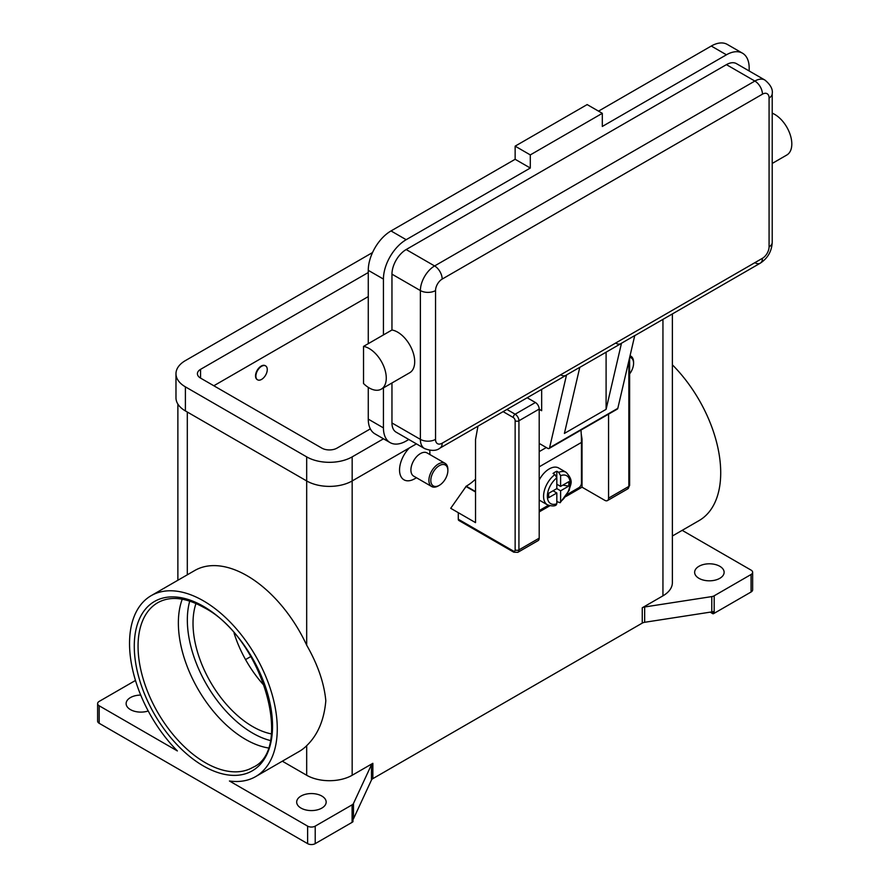 <?xml version="1.0" encoding="UTF-8"?>
<svg xmlns="http://www.w3.org/2000/svg" width="889" height="889" viewBox="0 0 889 889"><rect width="100%" height="100%" fill="white"/><g stroke="black" fill="none" stroke-linecap="round" stroke-linejoin="round"><path stroke-width="1.33" d="M553.036 490.795L556.825 492.984L548.657 497.696L548.657 493.317L556.825 488.606L556.825 477.849L554.936 474.537A18.758 10.835 120 0 0 544.246 491.039A18.758 10.835 120 0 0 547.446 504.852L539.867 500.474A18.758 10.835 -60 0 1 539.201 500.04M539.201 480.027A18.758 10.835 -60 0 1 549.246 468.914A18.758 10.835 -60 0 1 558.625 467.981L566.204 472.359A18.758 10.835 120 0 0 558.725 472.348L560.615 475.659L560.615 486.416L568.782 481.705L568.782 486.083L560.615 490.795L556.825 488.606M554.936 474.537L553.036 473.448A18.758 10.835 -60 0 1 554.936 472.192A18.758 10.835 -60 0 1 556.825 471.259L558.725 472.348M580.984 430.076A162.142 93.612 -120 0 1 581.462 442.433L581.462 483.138A3.756 2.167 -60 0 1 580.684 485.75A3.756 2.167 -60 0 1 578.817 487.728L567.315 494.373M513.242 550.969L458.291 519.243A2.678 1.545 120 0 0 458.846 520.465L513.798 552.202L517.82 552.336L538.101 540.623A5.356 3.089 -120 0 0 539.201 538.167L539.201 409.062L518.932 420.775A2.678 1.545 180 0 1 517.031 421.23A2.678 1.545 180 0 1 515.142 420.775L515.142 549.88A2.678 1.545 60 0 1 513.242 550.969A2.678 1.545 -60 0 0 513.798 552.202L458.846 520.465A2.678 1.545 120 0 0 460.18 520.332M628.845 360.956L628.845 486.416A2.678 1.545 0 0 0 629.623 485.327L629.623 357.589M374.902 352.966A24.125 13.924 60 0 1 381.281 389.138A24.125 13.924 60 0 1 363.534 383.537L363.534 346.399A24.125 13.924 60 0 1 374.902 352.966M762.44 94.178A10.724 6.19 -120 0 0 760.217 86.711A10.724 6.19 -120 0 0 754.861 81.055L434.599 265.955A10.724 6.19 60 0 1 439.955 271.612A10.724 6.19 60 0 1 442.177 279.079L762.44 94.178A9.379 5.412 -60 0 1 769.074 98.012A10.724 6.19 0 0 0 772.219 93.634C772.974 89.256 770.541 84.722 764.907 80.054L736.481 63.652A20.103 11.601 120 0 0 726.435 64.641L406.173 249.542A20.103 11.601 120 0 0 391.96 274.156L391.96 329.997A24.125 13.924 60 0 1 403.328 336.553A24.125 13.924 60 0 1 409.707 372.735L381.281 389.138M772.219 113.181A24.125 13.924 60 0 1 780.442 118.837A24.125 13.924 60 0 1 786.821 155.008L772.219 163.443M606.098 352.188L606.098 409.34L564.404 433.421L579.795 367.301L566.526 374.958A10.724 6.19 60 0 1 565.982 375.347L439.955 448.112A10.724 6.19 -120 0 0 442.177 443.2A9.379 5.412 -60 0 1 435.543 439.366L435.543 290.57A9.379 5.412 -60 0 1 442.177 279.079M406.173 249.542L434.599 265.955A20.103 11.601 120 0 0 420.386 290.57L420.386 439.366A20.103 11.601 120 0 0 424.553 448.567C431.409 451.112 436.543 450.956 439.955 448.112L565.982 375.347A10.724 6.19 60 0 1 560.615 374.825M566.526 374.958L549.591 447.734A2.678 1.545 60 0 1 549.091 448.489L617.31 409.096A2.678 1.545 -120 0 0 617.811 408.351L634.746 335.575L621.478 343.232A10.724 6.19 60 0 1 620.933 343.621L579.772 367.39L620.933 343.621A10.724 6.19 60 0 1 615.577 343.087M769.074 98.012L769.074 246.809A9.379 5.412 -60 0 1 762.44 258.299A10.724 6.19 60 0 1 760.217 263.211L634.724 335.664L760.217 263.211A10.724 6.19 60 0 1 754.861 262.677M772.219 93.634L772.219 242.43A10.724 6.19 0 0 1 769.074 246.809M447.867 470.559L447.867 469.459A13.402 7.734 120 0 0 445.089 463.325A13.402 7.734 120 0 0 438.388 463.991A13.402 7.734 120 0 0 429.631 475.793A13.402 7.734 120 0 0 431.687 486.539A13.402 7.734 120 0 0 438.388 485.872L439.333 485.327A12.057 6.968 120 0 0 447.867 470.559A12.057 6.968 120 0 0 439.333 465.636A12.057 6.968 120 0 0 430.809 480.404A12.057 6.968 120 0 0 439.333 485.327L438.388 485.872M445.089 463.325L427.087 452.934A13.402 7.734 120 0 0 420.386 453.601A13.402 7.734 120 0 0 411.629 465.403A13.402 7.734 120 0 0 413.685 476.137L431.687 486.539M414.696 478.76L416.463 477.749L414.696 478.76A21.436 12.379 -60 0 1 399.783 472.959A21.436 12.379 -60 0 1 409.429 447.889M261.577 379.414A8.045 4.645 120 0 0 266.833 372.335A8.045 4.645 120 0 0 265.6 365.89A8.045 4.645 120 0 0 261.577 366.29A8.045 4.645 120 0 0 256.332 373.369A8.045 4.645 120 0 0 257.566 379.814A8.045 4.645 120 0 0 261.577 379.414M257.377 379.703A8.045 4.645 -60 0 1 257.188 379.592A8.045 4.645 -60 0 1 255.954 373.158A8.045 4.645 -60 0 1 261.199 366.068A8.045 4.645 -60 0 1 265.222 365.668A8.045 4.645 -60 0 1 265.411 365.79M268.122 747.927A95.09 54.896 60 0 1 245.608 739.415A95.09 54.896 60 0 1 178.367 622.956A95.09 54.896 60 0 1 182.245 599.197M195.991 603.487A84.366 48.706 -120 0 0 252.676 726.58A84.366 48.706 -120 0 0 271.278 733.881M234.074 633.112A84.366 48.706 -120 0 0 264.655 686.086M99.179 705.788L177.378 750.938A104.469 60.319 60 0 1 129.538 643.492A104.469 60.319 60 0 1 151.174 595.663A104.469 60.319 60 0 1 231.673 623.656A104.469 60.319 60 0 1 277.268 728.78A104.469 60.319 60 0 1 255.632 776.608A104.469 60.319 60 0 1 229.429 780.986L307.627 826.137L307.627 843.639L99.179 723.29L99.179 705.788A5.356 3.089 180 0 1 97.612 703.599A5.356 3.089 180 0 1 99.179 701.41L135.484 680.452M151.174 595.663L194.758 570.505A104.469 60.319 60 0 1 306.683 645.192C317.773 664.561 324.152 683.085 325.819 700.754C324.152 720.012 317.773 734.992 306.683 745.682A104.469 60.319 60 0 1 299.226 751.438L255.632 776.608M672.373 364.812A104.469 60.319 60 0 1 720.712 472.77A104.469 60.319 60 0 1 699.076 520.587L672.373 536.011M642.258 607.776L642.258 623.1A5.356 3.089 180 0 1 643.369 622.6A5.356 3.089 180 0 1 644.658 622.289L644.658 606.976A5.356 3.089 0 0 0 643.369 607.287A5.356 3.089 0 0 0 642.258 607.776L662.95 595.83A32.16 18.569 0 0 0 672.373 582.706L672.373 313.928M282.324 761.195L306.683 775.264A32.16 18.569 0 0 0 352.166 775.264L372.858 763.318A5.356 3.089 0 0 0 372.002 763.962A5.356 3.089 0 0 0 371.469 764.707L353.489 803.456A5.356 3.089 180 0 1 352.944 804.201A5.356 3.089 180 0 1 352.1 804.845L315.217 826.137A5.356 3.089 180 0 1 311.417 827.048A5.356 3.089 180 0 1 307.627 826.137M352.1 804.845L352.1 822.347A5.356 3.089 0 0 0 352.944 821.703A5.356 3.089 0 0 0 352.977 821.68L352.977 819.491A5.356 3.089 0 0 0 353.489 818.769L371.469 780.02A5.356 3.089 180 0 1 372.002 779.275A5.356 3.089 180 0 1 372.858 778.631L372.858 763.318M714.189 613.299L714.189 595.797A5.356 3.089 180 0 1 713.078 596.286A5.356 3.089 180 0 1 711.778 596.597L711.778 611.91A5.356 3.089 0 0 0 713.034 611.621L713.034 613.81A5.356 3.089 0 0 0 713.078 613.788A5.356 3.089 0 0 0 714.189 613.299L751.072 592.007A5.356 3.089 0 0 0 752.639 589.818L752.639 572.305A5.356 3.089 180 0 1 751.072 574.494L751.072 592.007M682.174 530.344L751.072 570.116A5.356 3.089 180 0 1 752.639 572.305M307.627 843.639A5.356 3.089 0 0 0 311.417 844.55A5.356 3.089 0 0 0 315.217 843.639L315.217 826.137M99.179 723.29A5.356 3.089 0 0 1 97.612 721.101L97.612 703.599M719.801 566.293A14.735 8.512 180 0 1 724.124 572.305A14.735 8.512 180 0 1 715.023 580.173A14.735 8.512 180 0 1 698.954 578.328A14.735 8.512 180 0 1 694.642 572.305A14.735 8.512 180 0 1 703.744 564.448A14.735 8.512 180 0 1 719.801 566.293M148.219 710.978A14.735 8.512 180 0 1 130.45 709.622A14.735 8.512 180 0 1 126.127 703.599A14.735 8.512 180 0 1 140.729 695.087M321.84 796.055A14.735 8.512 180 0 1 326.163 802.067A14.735 8.512 180 0 1 317.062 809.935A14.735 8.512 180 0 1 301.004 808.09A14.735 8.512 180 0 1 296.682 802.067A14.735 8.512 180 0 1 305.783 794.21A14.735 8.512 180 0 1 321.84 796.055M711.778 611.91L644.658 622.289M642.258 623.1L372.858 778.631M352.1 822.347L315.217 843.639M713.034 613.81L710.178 612.154M644.658 606.976L711.778 596.597M429.731 450.323A21.436 12.379 -60 0 1 429.865 452.501L429.865 454.535M475.537 479.16A42.883 24.759 120 0 1 466.247 486.205L450.712 508.297L475.537 522.632L475.537 439.477L477.96 426.164M250.887 656.493L245.542 659.582M714.189 595.797L751.072 574.494M630.057 355.756A13.402 7.734 -60 0 1 630.801 356.1A13.402 7.734 -60 0 1 633.579 362.234L633.579 363.334A12.057 6.968 -60 0 1 629.623 373.925M629.69 357.311A12.057 6.968 -60 0 1 633.579 363.334M391.96 382.981L391.96 422.964A20.103 11.601 120 0 0 396.127 432.165L424.553 448.567M749.171 70.976L749.171 67.92A32.16 18.569 120 0 0 742.515 53.207A32.16 18.569 120 0 0 726.435 54.796L602.309 126.46L602.309 113.325L530.3 154.908L530.3 168.032L406.173 239.697A32.16 18.569 120 0 0 383.437 279.079L383.437 334.92L363.534 346.399M383.437 334.92L391.96 329.997M383.437 387.904L383.437 427.887A32.16 18.569 120 0 0 390.093 442.6A32.16 18.569 120 0 0 406.173 441.011L408.818 439.488M742.515 53.207L727.358 44.45A32.16 18.569 120 0 0 711.278 46.039L598.519 111.136M530.3 168.032L515.142 159.287L391.016 230.94A32.16 18.569 120 0 0 368.268 270.334L368.268 343.665M368.268 387.371L368.268 419.13A32.16 18.569 120 0 0 374.936 433.854L390.093 442.6M602.309 113.325L587.151 104.58L515.142 146.152L515.142 159.287M530.3 154.908L515.142 146.152M539.201 409.284L541.668 410.707L541.668 389.382M549.091 448.489A2.678 1.545 60 0 1 547.746 448.356L539.201 443.422M621.478 343.232L606.098 409.34M556.825 484.227L560.615 486.416M568.782 486.083L562.804 485.161M560.615 490.795L560.615 501.552L560.148 502.741L556.825 501.585M547.446 504.852C551.68 506.208 554.58 506.274 556.158 505.052L556.825 503.741L556.825 492.984M556.781 477.36L556.825 471.259M383.492 438.788L352.166 456.879A32.16 18.569 180 0 1 306.683 456.879L185.401 386.859A32.16 18.569 180 0 1 175.978 373.724A32.16 18.569 180 0 1 185.401 360.601L372.535 252.554M370.346 428.876L337.009 448.123A10.724 6.19 180 0 1 321.84 448.123L200.558 378.103A10.724 6.19 180 0 1 197.425 373.724A10.724 6.19 180 0 1 200.558 369.346L368.268 272.523M416.396 443.867L352.166 480.949A32.16 18.569 180 0 1 306.683 480.949L185.401 410.929A32.16 18.569 180 0 1 175.978 397.794L175.978 373.724M368.268 296.593L213.827 385.759M458.291 519.243L458.291 512.675M475.537 491.995L465.869 486.416M608.565 414.152L608.565 498.129A5.356 3.089 60 0 1 607.454 500.585A5.356 3.089 60 0 1 604.776 500.318L582.028 487.183L566.049 496.418M549.846 505.774L539.201 511.908M539.201 409.062A5.356 3.089 -120 0 0 535.411 402.506L527.188 397.75M581.239 433.999L582.028 439.044L582.028 487.183M539.201 510.597L548.369 505.308M581.439 439.388L582.028 439.044M189.735 601.097A92.412 53.351 -120 0 0 252.676 733.136A92.412 53.351 -120 0 0 270.223 740.504M517.82 552.336A5.356 3.089 -120 0 0 518.932 549.88A2.678 1.545 180 0 1 517.031 550.335A2.678 1.545 180 0 1 515.142 549.88M503.118 411.64L513.242 417.486A2.678 1.545 60 0 1 515.142 420.775M535.411 402.506L515.142 414.207A2.678 1.545 120 0 0 513.798 415.619A2.678 1.545 120 0 0 513.242 417.486M762.44 258.299L442.177 443.2M391.96 422.964L420.386 439.366A10.724 6.19 0 0 0 427.965 441.188A10.724 6.19 0 0 0 435.543 439.366M391.96 274.156L420.386 290.57A10.724 6.19 0 0 0 427.965 292.381A10.724 6.19 0 0 0 435.543 290.57M138.062 646.225A95.09 54.896 60 0 1 157.753 602.698C170.177 595.752 185.579 597.375 203.959 607.543C262.066 637.069 294.415 749.605 252.843 767.385A95.09 54.896 60 0 1 205.303 762.684A95.09 54.896 60 0 1 138.062 646.225M203.403 765.962A97.768 56.44 -120 0 0 272.534 726.046A97.768 56.44 -120 0 0 203.403 606.309A97.768 56.44 -120 0 0 134.272 646.225A97.768 56.44 -120 0 0 203.403 765.962M371.469 764.707L371.469 780.02M353.489 818.769L353.489 803.456M352.166 456.879L352.166 775.264M662.95 319.362L662.95 595.83M187.301 412.018L187.301 574.805M306.683 745.682L306.683 775.264M306.683 456.879L306.683 645.192M764.907 80.054A20.103 11.601 120 0 0 754.861 81.055L726.435 64.641M726.435 54.796L711.278 46.039M406.173 239.697L391.016 230.94M383.437 279.079L368.268 270.334M383.437 427.887L368.268 419.13M549.591 447.734L617.811 408.351M546.324 447.523L539.201 451.634M560.615 501.552A16.08 9.279 120 0 0 570.093 483.138A16.08 9.279 120 0 0 560.615 475.659M556.825 477.849A16.08 9.279 120 0 0 547.357 496.262A16.08 9.279 120 0 0 556.825 503.741M185.401 410.929L185.401 386.859M200.558 378.103L200.558 369.346M466.247 486.205L475.537 491.561M608.565 498.129L628.845 486.416A5.356 3.089 60 0 1 627.734 488.872L607.454 500.585M539.201 538.167L518.932 549.88L518.932 420.775A5.356 3.089 -120 0 0 515.142 414.207L506.908 409.451M581.462 442.433L539.201 466.836M177.878 580.25L177.878 404.073M630.801 356.1L630.068 355.678M760.217 263.211C767.707 258.299 771.708 251.376 772.219 242.43M560.148 502.741L569.227 490.317C570.005 484.383 574.527 481.594 566.204 472.359M629.623 485.327L627.734 488.872"/></g></svg>
